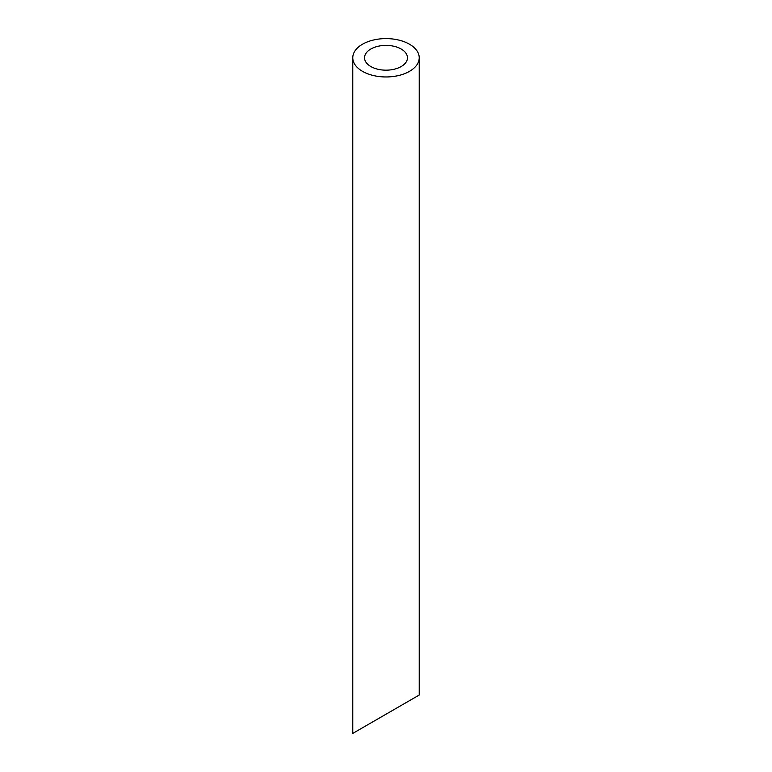 <?xml version="1.0" encoding="UTF-8"?>
<svg xmlns="http://www.w3.org/2000/svg" width="772" height="772" viewBox="0 0 772 772"><rect width="100%" height="100%" fill="white"/><g stroke="black" fill="none" stroke-linecap="round" stroke-linejoin="round"><path stroke-width="1.16" d="M370.83 66.537A21.452 12.381 0 0 0 394.212 69.229A21.452 12.381 0 0 0 407.452 57.784A21.452 12.381 0 0 0 386 45.394A21.452 12.381 0 0 0 364.548 57.784A21.452 12.381 0 0 0 370.83 66.537M407.452 701.835L364.548 726.597M362.502 71.342A33.225 19.184 0 0 0 398.719 75.502A33.225 19.184 0 0 0 419.225 57.784A33.225 19.184 0 0 0 386 38.6A33.225 19.184 0 0 0 352.775 57.784A33.225 19.184 0 0 0 362.502 71.342M419.225 57.784L419.225 695.032L352.775 733.4L352.775 57.784"/></g></svg>
